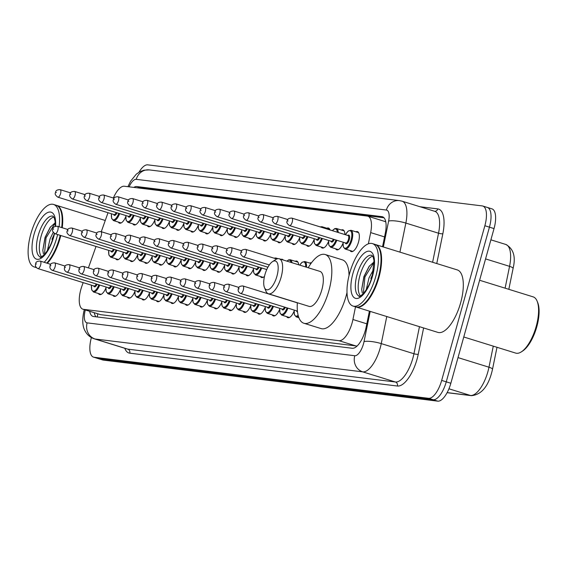 <?xml version="1.0" encoding="UTF-8"?>
<svg xmlns="http://www.w3.org/2000/svg" width="566" height="566" viewBox="0 0 566 566"><rect width="100%" height="100%" fill="white"/><g stroke="black" fill="none" stroke-linecap="round" stroke-linejoin="round"><path stroke-width="0.85" d="M326.886 228.232A10.464 4.16 107.2 0 1 328.464 228.041A10.464 4.16 107.2 0 1 330.013 229.945M341.369 230.015A10.464 4.16 107.2 0 1 342.939 229.817A10.464 4.16 107.2 0 1 344.878 234.55M355.844 231.791A10.464 4.16 107.2 0 1 357.422 231.593A10.464 4.16 107.2 0 1 358.504 242.107A10.464 4.16 107.2 0 1 351.217 251.587A10.464 4.16 107.2 0 1 350.036 250.533M281.111 259.341A10.464 4.16 107.2 0 1 282.293 259.306A10.464 4.16 107.2 0 1 283.248 260.006M295.197 261.28A10.464 4.16 107.2 0 1 296.768 261.082A10.464 4.16 107.2 0 1 298.664 264.789M309.673 263.056A10.464 4.16 107.2 0 1 311.25 262.865A10.464 4.16 107.2 0 1 311.392 262.914M83.16 282.618L81.872 286.233A19.626 7.797 -72.8 0 0 80.839 289.495A19.626 7.797 -72.8 0 0 82.869 309.206A19.626 7.797 -72.8 0 0 83.414 309.319L339.027 340.704A19.626 7.797 -72.8 0 0 352.929 319.514L355.512 306.843M385.764 221.766A19.626 17.963 97 0 0 385.743 221.83L384.533 221.412M82.869 309.206L100.656 314.668L357.054 346.052M108.021 212.724L101.264 231.72M96.029 246.451L88.402 267.888M368.374 243.819L370.666 232.605A19.626 7.797 -72.8 0 0 367.843 216.184A19.626 7.797 -72.8 0 0 367.292 216.07L124.315 186.235A19.626 7.797 -72.8 0 0 113.356 198.022M140.255 218.462A10.464 4.16 107.2 0 1 134.022 224.921A10.464 4.16 107.2 0 1 132.833 223.867M154.737 220.245A10.464 4.16 107.2 0 1 148.504 226.697A10.464 4.16 107.2 0 1 147.316 225.65M169.22 222.021A10.464 4.16 107.2 0 1 162.98 228.48A10.464 4.16 107.2 0 1 161.798 227.426M183.695 223.796A10.464 4.16 107.2 0 1 177.462 230.256A10.464 4.16 107.2 0 1 176.274 229.202M198.178 225.579A10.464 4.16 107.2 0 1 191.945 232.032A10.464 4.16 107.2 0 1 190.756 230.978M212.653 227.355A10.464 4.16 107.2 0 1 206.42 233.815A10.464 4.16 107.2 0 1 205.232 232.76M227.136 229.131A10.464 4.16 107.2 0 1 220.903 235.59A10.464 4.16 107.2 0 1 219.714 234.536M241.618 230.907A10.464 4.16 107.2 0 1 235.385 237.366A10.464 4.16 107.2 0 1 234.197 236.312M256.094 232.69A10.464 4.16 107.2 0 1 249.861 239.142A10.464 4.16 107.2 0 1 248.672 238.088M270.576 234.465A10.464 4.16 107.2 0 1 264.343 240.925A10.464 4.16 107.2 0 1 263.155 239.871M285.052 236.241A10.464 4.16 107.2 0 1 278.819 242.701A10.464 4.16 107.2 0 1 277.63 241.647M299.534 238.024A10.464 4.16 107.2 0 1 293.301 244.477A10.464 4.16 107.2 0 1 292.113 243.422M314.017 239.8A10.464 4.16 107.2 0 1 307.784 246.252A10.464 4.16 107.2 0 1 306.595 245.205M328.492 241.576A10.464 4.16 107.2 0 1 322.259 248.035A10.464 4.16 107.2 0 1 321.071 246.981M342.975 243.352A10.464 4.16 107.2 0 1 336.742 249.811A10.464 4.16 107.2 0 1 335.553 248.757M125.779 216.686A10.464 4.16 107.2 0 1 119.546 223.145A10.464 4.16 107.2 0 1 118.358 222.091M137.524 255.068A10.464 4.16 107.2 0 1 131.291 261.52A10.464 4.16 107.2 0 1 130.102 260.473M152.006 256.844A10.464 4.16 107.2 0 1 145.773 263.303A10.464 4.16 107.2 0 1 144.585 262.249M166.489 258.62A10.464 4.16 107.2 0 1 160.249 265.079A10.464 4.16 107.2 0 1 159.067 264.025M180.964 260.402A10.464 4.16 107.2 0 1 174.731 266.855A10.464 4.16 107.2 0 1 173.543 265.801M195.447 262.178A10.464 4.16 107.2 0 1 189.214 268.631A10.464 4.16 107.2 0 1 188.025 267.584M209.922 263.954A10.464 4.16 107.2 0 1 203.689 270.414A10.464 4.16 107.2 0 1 202.501 269.359M224.405 265.73A10.464 4.16 107.2 0 1 218.172 272.189A10.464 4.16 107.2 0 1 216.983 271.135M238.887 267.513A10.464 4.16 107.2 0 1 232.654 273.965A10.464 4.16 107.2 0 1 231.466 272.911M253.363 269.289A10.464 4.16 107.2 0 1 247.13 275.748A10.464 4.16 107.2 0 1 245.941 274.694M264.492 276.378A10.464 4.16 107.2 0 1 261.612 277.524A10.464 4.16 107.2 0 1 260.424 276.47M123.048 253.285A10.464 4.16 107.2 0 1 116.815 259.744A10.464 4.16 107.2 0 1 115.627 258.69M120.317 289.891A10.464 4.16 107.2 0 1 114.084 296.343A10.464 4.16 107.2 0 1 112.896 295.289M134.793 291.667A10.464 4.16 107.2 0 1 128.56 298.126A10.464 4.16 107.2 0 1 127.371 297.072M149.275 293.443A10.464 4.16 107.2 0 1 143.042 299.902A10.464 4.16 107.2 0 1 141.854 298.848M163.758 295.226A10.464 4.16 107.2 0 1 157.518 301.678A10.464 4.16 107.2 0 1 156.336 300.624M178.233 297.001A10.464 4.16 107.2 0 1 172 303.454A10.464 4.16 107.2 0 1 170.812 302.407M192.716 298.777A10.464 4.16 107.2 0 1 186.483 305.237A10.464 4.16 107.2 0 1 185.294 304.183M207.191 300.553A10.464 4.16 107.2 0 1 200.958 307.013A10.464 4.16 107.2 0 1 199.77 305.958M221.674 302.336A10.464 4.16 107.2 0 1 215.441 308.788A10.464 4.16 107.2 0 1 214.252 307.734M236.156 304.112A10.464 4.16 107.2 0 1 229.916 310.571A10.464 4.16 107.2 0 1 228.735 309.517M250.632 305.888A10.464 4.16 107.2 0 1 244.399 312.347A10.464 4.16 107.2 0 1 243.21 311.293M265.114 307.663A10.464 4.16 107.2 0 1 258.881 314.123A10.464 4.16 107.2 0 1 257.693 313.069M279.59 309.446A10.464 4.16 107.2 0 1 273.357 315.899A10.464 4.16 107.2 0 1 272.168 314.852M294.072 311.222A10.464 4.16 107.2 0 1 287.839 317.682A10.464 4.16 107.2 0 1 286.651 316.627M105.835 288.108A10.464 4.16 107.2 0 1 99.602 294.568A10.464 4.16 107.2 0 1 98.413 293.513M89.654 311.307A19.626 7.797 -72.8 0 0 92.944 316.38A19.626 7.797 -72.8 0 0 93.496 316.5L352.243 348.267A19.626 7.797 -72.8 0 0 366.152 327.077L369.4 311.151M96.015 316.804A19.626 7.797 107.2 0 1 94.246 312.729M139.003 172.206A19.626 7.797 107.2 0 1 147.733 164.847L482.282 205.918A19.626 7.797 107.2 0 1 482.826 206.038A19.626 7.797 107.2 0 1 484.857 225.742L441.671 380.409A19.626 7.797 107.2 0 1 428.568 398.308L94.013 357.238A19.626 7.797 107.2 0 1 93.468 357.118A19.626 7.797 107.2 0 1 91.395 337.569M486.873 207.34A19.626 7.797 107.2 0 1 487.418 207.46L492.003 208.882A19.626 7.797 107.2 0 1 494.033 228.586L450.847 383.26A19.626 7.797 107.2 0 1 437.744 401.153L103.189 360.082L98.604 358.66A19.626 7.797 107.2 0 1 98.052 358.54A19.626 7.797 107.2 0 0 98.604 358.66L433.153 399.73L98.604 358.66L94.013 357.238M450.847 383.26L446.263 381.831A19.626 7.797 107.2 0 1 433.153 399.73A19.626 7.797 107.2 0 0 446.263 381.831L489.441 227.164L446.263 381.831L441.671 380.409M487.418 207.46A19.626 7.797 107.2 0 1 489.441 227.164A19.626 7.797 107.2 0 0 487.418 207.46L482.826 206.038M382.545 246.734L385.312 233.185A19.626 7.797 -72.8 0 0 382.489 216.771A19.626 7.797 -72.8 0 0 381.937 216.651L136.831 186.561A19.626 7.797 -72.8 0 0 133.781 187.396M139.837 188.138A19.626 7.797 107.2 0 1 141.415 187.983L384.01 217.769M103.189 360.082A19.626 7.797 107.2 0 1 102.644 359.962L93.468 357.118M60.781 235.52A32.708 12.99 107.2 0 1 60.067 238.265A32.708 12.99 107.2 0 1 47.339 263.289M60.371 235.392A32.382 12.862 107.2 0 1 59.649 238.159A32.382 12.862 107.2 0 1 46.858 263.14M60.208 235.343A32.708 12.99 107.2 0 1 59.494 238.088A32.708 12.99 107.2 0 1 46.766 263.112M57.626 234.543A32.708 12.99 107.2 0 1 56.911 237.288A32.708 12.99 107.2 0 1 44.19 262.313M36.026 267.152A32.708 12.99 107.2 0 1 34.158 266.926A32.708 12.99 107.2 0 1 30.776 234.076A32.708 12.99 107.2 0 1 53.537 204.439A32.708 12.99 107.2 0 1 59.083 226.775M41.58 256.723A21.331 8.469 107.2 0 1 41.056 236.411A21.331 8.469 107.2 0 1 53.883 217.054M51.959 239.305L53.912 234.904M47.296 250.844L50.141 238.739L53.246 232.343M55.235 222.749L50.24 227.235L45.039 237.416L42.818 250.264L43.391 253.787M48.379 249.09L48.202 247.009M53.537 204.439L56.119 205.239A32.708 12.99 107.2 0 1 60.534 209.979A32.708 12.99 107.2 0 1 61.666 227.574M60.604 210.163A32.382 12.862 107.2 0 1 60.675 210.34A32.382 12.862 107.2 0 1 61.814 227.624M56.402 205.338A32.708 12.99 107.2 0 1 56.692 205.416A32.708 12.99 107.2 0 1 62.239 227.751M44.424 254.53L46.065 237.812L55.249 222.912M42.818 250.391L45.153 237.529L50.572 226.803M51.824 241.703L53.006 238.229M276.958 276.109A15.049 5.978 107.2 0 1 264.464 287.563A15.049 5.978 107.2 0 1 264.938 274.63A15.049 5.978 107.2 0 1 272.494 261.648A15.049 5.978 107.2 0 1 276.958 276.109M272.494 261.648L275.699 259.553A18.317 7.273 107.2 0 1 279.243 258.768A18.317 7.273 107.2 0 1 281.132 277.156A18.317 7.273 107.2 0 1 268.39 293.754A18.317 7.273 107.2 0 1 265.914 291.101L264.464 287.563M268.39 293.754L309.107 306.383A18.317 7.273 -72.8 0 0 321.849 289.785A18.317 7.273 -72.8 0 0 319.953 271.39L279.243 258.768M308.208 267.746A35.983 14.291 107.2 0 1 325.188 254.523A35.983 14.291 107.2 0 1 328.903 290.655A35.983 14.291 107.2 0 1 303.871 323.25A35.983 14.291 107.2 0 1 297.355 302.739M347 292.537A35.983 14.291 107.2 0 1 346.109 295.99A35.983 14.291 107.2 0 1 321.078 328.591L303.871 323.25M325.188 254.523L342.388 259.858A35.983 14.291 107.2 0 1 349.038 275.522M479.607 280.262L533.144 296.867A29.439 11.688 107.2 0 1 537.12 301.133L537.7 302.548A28.13 11.171 107.2 0 1 536.809 326.716A28.13 11.171 107.2 0 1 522.673 350.991L521.392 351.833A29.439 11.688 107.2 0 1 515.704 353.099L463.766 336.989M537.12 301.133A29.439 11.688 107.2 0 1 536.186 326.426A29.439 11.688 107.2 0 1 521.392 351.833M375.265 244.491A32.708 12.99 107.2 0 1 375.555 244.569A32.708 12.99 107.2 0 1 378.937 277.411A32.708 12.99 107.2 0 1 356.177 307.048A32.708 12.99 107.2 0 1 355.894 306.956M375.555 244.569L457.271 269.911A32.708 12.99 107.2 0 1 460.653 302.753A32.708 12.99 107.2 0 1 437.893 332.391L356.177 307.048M379.475 249.309A32.382 12.862 107.2 0 1 379.545 249.486A32.382 12.862 107.2 0 1 378.52 277.312A32.382 12.862 107.2 0 1 362.247 305.251A32.382 12.862 107.2 0 1 362.091 305.357M372.407 243.592L374.982 244.392A32.708 12.99 107.2 0 1 379.397 249.132A32.708 12.99 107.2 0 1 378.364 277.234A32.708 12.99 107.2 0 1 361.929 305.463A32.708 12.99 107.2 0 1 355.604 306.871L353.028 306.072A32.708 12.99 107.2 0 1 349.647 273.229A32.708 12.99 107.2 0 1 372.407 243.592A32.708 12.99 107.2 0 1 375.782 276.434A32.708 12.99 107.2 0 1 353.028 306.072M360.45 295.869A21.331 8.469 107.2 0 1 359.926 275.564A21.331 8.469 107.2 0 1 372.753 256.2M370.829 278.451L372.782 274.05M366.167 289.997L369.004 277.892L373.716 269.232M374.105 261.895L369.11 266.388L363.91 276.562L361.681 289.41L362.254 292.94M367.242 288.243L367.065 286.163M363.294 293.683L364.936 276.965L374.112 262.058M361.688 289.537L364.023 276.682L369.442 265.949M370.695 280.849L371.869 277.375M97.812 313.84A19.626 17.963 97 0 0 97.31 316.967M100.656 314.668L83.414 309.319M384.547 236.906L370.666 232.605M366.81 323.823L352.929 319.514M356.269 346.052L339.027 340.704M85.317 309.963A13.082 5.193 -72.8 0 0 87.122 322.868L354.762 355.731A13.082 5.193 -72.8 0 0 363.499 343.795A13.082 5.193 -72.8 0 0 364.03 341.602L370.192 311.399M386.776 316.543L381.258 343.604A26.17 10.393 107.2 0 1 380.196 347.991A26.17 10.393 107.2 0 1 362.721 371.862L95.074 338.999A26.17 10.393 107.2 0 1 94.345 338.843L127.032 348.981A26.17 10.393 -72.8 0 0 127.76 349.137L395.401 381.993A26.17 10.393 -72.8 0 0 412.883 358.129A26.17 10.393 -72.8 0 0 413.937 353.743L419.463 326.674M423.609 327.962L418.246 354.245A29.439 11.688 107.2 0 1 397.396 386.026L129.756 353.17A3.269 2.993 97 0 0 127.76 349.137L95.074 338.999A13.082 11.978 -83 0 1 87.122 322.868M418.246 354.245A3.269 0.729 11.5 0 1 413.937 353.743L381.258 343.604A13.082 2.922 -168.5 0 0 364.03 341.602M129.756 353.17A29.439 11.688 107.2 0 1 124.782 348.281M419.93 206.717L437.787 208.911A29.439 11.688 107.2 0 1 442.845 233.716L436.754 263.551M428.568 398.308L437.744 401.153M484.857 225.742L494.033 228.586M354.762 355.731A13.082 11.978 -83 0 0 362.721 371.862L395.401 381.993A3.269 2.993 97 0 1 397.396 386.026M383.338 246.981L388.623 221.065A13.082 2.922 -168.5 0 1 405.85 223.075L438.537 233.213A26.17 10.393 -72.8 0 0 434.773 211.323L402.086 201.185A26.17 10.393 107.2 0 1 405.85 223.075L399.921 252.125M432.608 262.263L438.537 233.213A3.269 0.729 11.5 0 0 442.845 233.716M388.623 221.065A13.082 5.193 -72.8 0 0 386.38 210.043L136.25 179.337A13.082 5.193 -72.8 0 0 129.112 186.822M434.638 211.281A3.269 2.993 97 0 0 437.787 208.911M386.38 210.043A13.082 11.978 -83 0 1 399.44 200.619L149.311 169.906L143.969 170.189L139.901 171.696L136.307 174.151L130.605 181.191L127.937 186.681M136.25 179.337A13.082 11.978 -83 0 1 149.311 169.906M141.415 187.983L136.831 186.561M383.005 216.983L381.937 216.651M505.105 288.172L509.563 266.345A26.17 10.393 -72.8 0 0 505.799 244.455C513.511 248.686 515.937 256.674 513.093 268.425A6.544 1.465 -168.5 0 0 509.563 266.345L485.571 258.903M512.994 268.609A6.544 1.465 -168.5 0 0 513.093 268.425L508.827 289.325M492.406 369.478A6.544 1.465 -168.5 0 0 492.505 369.294A6.544 1.465 -168.5 0 0 488.974 367.207L493.276 346.144M496.998 347.298L492.505 369.294C488.798 385.899 481.758 394.693 471.4 395.669A6.544 5.985 -83 0 1 470.438 395.464A26.17 10.393 -72.8 0 0 488.974 367.207L458.007 357.606M447.14 392.599L470.438 395.464L448.937 388.792M54.258 233.362L53.395 236.899C48.718 254.325 38.502 259.171 40.391 256.943A21.331 8.469 107.2 0 1 38.191 235.527A21.331 8.469 107.2 0 1 53.034 216.198L54.265 217.811L55.114 221.356L55.227 226.322M54.513 233.51A24.6 9.771 107.2 0 1 53.678 236.885A24.6 9.771 107.2 0 1 37.243 259.327A24.6 9.771 107.2 0 1 34.017 234.473A24.6 9.771 107.2 0 1 48.018 212.392A24.6 9.771 107.2 0 1 55.588 226.209M359.261 296.096A21.331 8.469 107.2 0 1 357.061 274.673A21.331 8.469 107.2 0 1 371.897 255.344L373.135 256.964L373.985 260.509L372.258 276.045C367.589 293.471 357.372 298.317 359.261 296.096M372.541 276.038A24.6 9.771 107.2 0 1 356.113 298.473A24.6 9.771 107.2 0 1 352.887 273.626A24.6 9.771 107.2 0 1 369.315 251.184A24.6 9.771 107.2 0 1 372.541 276.038M97.09 284.224A4.578 1.818 107.2 0 1 93.765 285.908M37.887 268.581C35.778 267.47 35.028 265.914 35.637 263.919C35.658 262.03 37.179 261.082 40.214 261.082A3.927 1.557 107.2 0 1 40.618 265.022A3.927 1.557 107.2 0 1 37.887 268.581L94.083 286.007A3.927 1.557 -72.8 0 0 96.255 283.969M36.443 263.975L35.92 263.912L36.443 263.975M99.687 285.031A9.813 3.898 107.2 0 1 93.489 291.985L101.18 294.37M91.522 285.214A9.162 3.637 -72.8 0 0 93.652 291.249A9.162 3.637 -72.8 0 0 98.866 284.776M111.566 286.007A4.578 1.818 107.2 0 1 108.24 287.684M52.369 270.357C50.254 269.246 49.504 267.69 50.119 265.695C50.133 263.806 51.662 262.857 54.697 262.857A3.927 1.557 107.2 0 1 55.1 266.798A3.927 1.557 107.2 0 1 52.369 270.357L108.566 287.783A3.927 1.557 -72.8 0 0 110.731 285.745M50.926 265.751L50.402 265.687L50.926 265.751M114.169 286.813A9.813 3.898 107.2 0 1 107.965 293.768L115.655 296.152M105.998 286.99A9.162 3.637 -72.8 0 0 108.134 293.025A9.162 3.637 -72.8 0 0 113.341 286.552M126.048 287.783A4.578 1.818 107.2 0 1 122.723 289.467M66.845 272.133C64.736 271.022 63.986 269.473 64.602 267.477C64.616 265.581 66.137 264.633 69.172 264.64A3.927 1.557 107.2 0 1 69.576 268.581A3.927 1.557 107.2 0 1 66.845 272.133L123.041 289.566A3.927 1.557 -72.8 0 0 125.213 287.521M65.401 267.527L64.885 267.463L65.401 267.527M128.645 288.589A9.813 3.898 107.2 0 1 122.447 295.544L130.138 297.928M120.48 288.766A9.162 3.637 -72.8 0 0 122.61 294.801A9.162 3.637 -72.8 0 0 127.824 288.335M140.524 289.559A4.578 1.818 107.2 0 1 137.205 291.242M81.327 273.916C79.212 272.798 78.469 271.248 79.077 269.253C79.091 267.357 80.62 266.416 83.655 266.416A3.927 1.557 107.2 0 1 84.058 270.357A3.927 1.557 107.2 0 1 81.327 273.916L137.524 291.341A3.927 1.557 -72.8 0 0 139.689 289.304M79.884 269.31L79.36 269.239L79.884 269.31M143.127 290.365A9.813 3.898 107.2 0 1 136.93 297.32L144.613 299.704M134.956 290.549A9.162 3.637 -72.8 0 0 137.092 296.584A9.162 3.637 -72.8 0 0 142.299 290.11M155.006 291.334A4.578 1.818 107.2 0 1 151.681 293.018M95.81 275.692C93.694 274.581 92.944 273.024 93.56 271.029C93.574 269.14 95.102 268.192 98.13 268.192A3.927 1.557 107.2 0 1 98.541 272.133A3.927 1.557 107.2 0 1 95.81 275.692L152.006 293.117A3.927 1.557 -72.8 0 0 154.171 291.08M94.366 271.086L93.843 271.022L94.366 271.086M157.603 292.141A9.813 3.898 107.2 0 1 151.405 299.096L159.096 301.48M149.438 292.325A9.162 3.637 -72.8 0 0 151.568 298.36A9.162 3.637 -72.8 0 0 156.782 291.886M169.489 293.117A4.578 1.818 107.2 0 1 166.163 294.794M110.285 277.467C108.177 276.357 107.427 274.8 108.035 272.805C108.056 270.916 109.578 269.968 112.613 269.968A3.927 1.557 107.2 0 1 113.016 273.909A3.927 1.557 107.2 0 1 110.285 277.467L166.482 294.9A3.927 1.557 -72.8 0 0 168.654 292.855M108.842 272.862L108.318 272.798L108.842 272.862M172.085 293.924A9.813 3.898 107.2 0 1 165.888 300.879L173.578 303.263M163.921 294.101A9.162 3.637 -72.8 0 0 166.05 300.136A9.162 3.637 -72.8 0 0 171.265 293.669M183.964 294.893A4.578 1.818 107.2 0 1 180.639 296.577M124.768 279.243C122.652 278.132 121.902 276.583 122.518 274.588C122.532 272.692 124.06 271.751 127.095 271.751A3.927 1.557 107.2 0 1 127.499 275.692A3.927 1.557 107.2 0 1 124.768 279.243L180.964 296.676A3.927 1.557 -72.8 0 0 183.129 294.631M123.324 274.637L122.801 274.574L123.324 274.637M186.568 295.7A9.813 3.898 107.2 0 1 180.363 302.654L188.054 305.039M178.396 295.877A9.162 3.637 -72.8 0 0 180.533 301.911A9.162 3.637 -72.8 0 0 185.74 295.445M198.447 296.669A4.578 1.818 107.2 0 1 195.121 298.353M139.25 281.026C137.135 279.915 136.385 278.359 137 276.364C137.014 274.475 138.536 273.527 141.571 273.527A3.927 1.557 107.2 0 1 141.974 277.467A3.927 1.557 107.2 0 1 139.25 281.026L195.447 298.452A3.927 1.557 -72.8 0 0 197.612 296.414M137.807 276.42L137.283 276.357L137.807 276.42M201.043 297.475A9.813 3.898 107.2 0 1 194.845 304.43L202.536 306.814M192.879 297.659A9.162 3.637 -72.8 0 0 195.008 303.694A9.162 3.637 -72.8 0 0 200.222 297.221M212.929 298.452A4.578 1.818 107.2 0 1 209.604 300.129M153.726 282.802C151.617 281.691 150.867 280.135 151.476 278.139C151.49 276.25 153.018 275.302 156.053 275.302A3.927 1.557 107.2 0 1 156.457 279.243A3.927 1.557 107.2 0 1 153.726 282.802L209.922 300.228A3.927 1.557 -72.8 0 0 212.094 298.19M152.282 278.196L151.759 278.132L152.282 278.196M215.526 299.251A9.813 3.898 107.2 0 1 209.328 306.206L217.019 308.597M207.361 299.435A9.162 3.637 -72.8 0 0 209.491 305.47A9.162 3.637 -72.8 0 0 214.698 298.997M227.405 300.228A4.578 1.818 107.2 0 1 224.079 301.911M168.208 284.578C166.093 283.467 165.343 281.918 165.958 279.915C165.972 278.026 167.501 277.078 170.529 277.078A3.927 1.557 107.2 0 1 170.939 281.026A3.927 1.557 107.2 0 1 168.208 284.578L224.405 302.011A3.927 1.557 -72.8 0 0 226.57 299.966M166.765 279.972L166.241 279.908L166.765 279.972M230.008 301.034A9.813 3.898 107.2 0 1 223.803 307.989L231.494 310.373M221.837 301.211A9.162 3.637 -72.8 0 0 223.966 307.246A9.162 3.637 -72.8 0 0 229.18 300.779M241.887 302.003A4.578 1.818 107.2 0 1 238.562 303.687M182.684 286.354C180.575 285.243 179.825 283.693 180.434 281.698C180.455 279.802 181.976 278.861 185.011 278.861A3.927 1.557 107.2 0 1 185.415 282.802A3.927 1.557 107.2 0 1 182.684 286.354L238.88 303.786A3.927 1.557 -72.8 0 0 241.052 301.742M181.24 281.748L180.717 281.684L181.24 281.748M244.484 302.81A9.813 3.898 107.2 0 1 238.286 309.765L245.977 312.149M236.319 302.987A9.162 3.637 -72.8 0 0 238.449 309.022A9.162 3.637 -72.8 0 0 243.663 302.555M256.363 303.779A4.578 1.818 107.2 0 1 253.044 305.463M197.166 288.136C195.051 287.026 194.301 285.469 194.916 283.474C194.93 281.585 196.459 280.637 199.494 280.637A3.927 1.557 107.2 0 1 199.897 284.578A3.927 1.557 107.2 0 1 197.166 288.136L253.363 305.562A3.927 1.557 -72.8 0 0 255.528 303.525M195.723 283.531L195.199 283.467L195.723 283.531M258.966 304.586A9.813 3.898 107.2 0 1 252.769 311.541L260.452 313.925M250.795 304.77A9.162 3.637 -72.8 0 0 252.931 310.805A9.162 3.637 -72.8 0 0 258.138 304.331M272.642 295.183A9.162 3.637 -72.8 0 0 271.906 294.957M270.845 305.562A4.578 1.818 107.2 0 1 267.52 307.239M211.649 289.912C209.533 288.801 208.783 287.245 209.399 285.25C209.413 283.361 210.934 282.413 213.969 282.413A3.927 1.557 107.2 0 1 214.38 286.354A3.927 1.557 107.2 0 1 211.649 289.912L267.845 307.338A3.927 1.557 -72.8 0 0 270.01 305.3M210.205 285.306L209.682 285.243L210.205 285.306M273.442 306.369A9.813 3.898 107.2 0 1 267.244 313.323L274.935 315.708M265.277 306.546A9.162 3.637 -72.8 0 0 267.407 312.581A9.162 3.637 -72.8 0 0 272.621 306.107M285.328 307.338A4.578 1.818 107.2 0 1 282.002 309.022M226.124 291.688C224.016 290.577 223.266 289.028 223.874 287.033C223.895 285.137 225.417 284.189 228.452 284.196A3.927 1.557 107.2 0 1 228.855 288.136A3.927 1.557 107.2 0 1 226.124 291.688L282.321 309.121A3.927 1.557 -72.8 0 0 284.493 307.076M224.681 287.082L224.157 287.019L224.681 287.082M287.924 308.145A9.813 3.898 107.2 0 1 281.726 315.099L289.417 317.484M279.76 308.321A9.162 3.637 -72.8 0 0 281.889 314.356A9.162 3.637 -72.8 0 0 287.103 307.89M297.49 311.725A4.578 1.818 107.2 0 1 296.478 310.798M240.607 293.471C238.491 292.353 237.741 290.804 238.357 288.809C238.371 286.912 239.899 285.971 242.927 285.971A3.927 1.557 107.2 0 1 243.338 289.912A3.927 1.557 107.2 0 1 240.607 293.471L296.803 310.897A3.927 1.557 -72.8 0 0 297.398 310.819M239.163 288.865L238.64 288.794L239.163 288.865M298.388 316.245A9.813 3.898 107.2 0 1 296.202 316.875L298.883 317.71M294.235 310.104A9.162 3.637 -72.8 0 0 298.126 315.276M116.9 250.207A9.813 3.898 107.2 0 1 110.695 257.162L108.884 254.99L108.665 250.37M108.729 250.391A9.162 3.637 -72.8 0 0 110.865 256.426A9.162 3.637 -72.8 0 0 116.072 249.953M57.831 230.199A3.927 1.557 107.2 0 1 55.1 233.758C52.638 231.947 51.888 230.397 52.85 229.096C52.864 227.207 54.393 226.259 57.428 226.259A3.927 1.557 107.2 0 1 57.831 230.199M53.133 229.089L53.657 229.152L53.133 229.089M55.1 233.758L111.297 251.184A3.927 1.557 -72.8 0 0 113.462 249.146M114.297 249.401A4.578 1.818 107.2 0 1 110.971 251.085M131.376 251.99A9.813 3.898 107.2 0 1 125.178 258.945L123.36 256.766L123.147 252.146M123.211 252.167A9.162 3.637 -72.8 0 0 125.341 258.202A9.162 3.637 -72.8 0 0 130.555 251.729M72.306 231.975A3.927 1.557 107.2 0 1 69.576 235.534C67.113 233.73 66.364 232.173 67.333 230.871C67.347 228.982 68.868 228.034 71.903 228.034A3.927 1.557 107.2 0 1 72.306 231.975M67.616 230.864L68.132 230.928L67.616 230.864M69.576 235.534L125.772 252.96A3.927 1.557 -72.8 0 0 127.944 250.922M128.779 251.184A4.578 1.818 107.2 0 1 125.454 252.861M145.858 253.766A9.813 3.898 107.2 0 1 139.661 260.721L137.842 258.542L137.63 253.929M137.687 253.943A9.162 3.637 -72.8 0 0 139.823 259.978A9.162 3.637 -72.8 0 0 145.03 253.511M86.789 233.758A3.927 1.557 107.2 0 1 84.058 237.31C81.596 235.506 80.846 233.949 81.808 232.654C81.822 230.758 83.351 229.81 86.386 229.817A3.927 1.557 107.2 0 1 86.789 233.758M82.091 232.64L82.615 232.704L82.091 232.64M84.058 237.31L140.255 254.742A3.927 1.557 -72.8 0 0 142.42 252.698M143.255 252.96A4.578 1.818 107.2 0 1 139.936 254.643M160.334 255.542A9.813 3.898 107.2 0 1 154.136 262.497L152.325 260.318L152.105 255.705M152.169 255.726A9.162 3.637 -72.8 0 0 154.299 261.761A9.162 3.637 -72.8 0 0 159.513 255.287M101.272 235.534A3.927 1.557 107.2 0 1 98.541 239.093C96.071 237.281 95.321 235.732 96.291 234.43C96.305 232.534 97.833 231.593 100.861 231.593A3.927 1.557 107.2 0 1 101.272 235.534M96.574 234.416L97.097 234.487L96.574 234.416M98.541 239.093L154.737 256.518A3.927 1.557 -72.8 0 0 156.902 254.481M157.737 254.735A4.578 1.818 107.2 0 1 154.412 256.419M174.816 257.318A9.813 3.898 107.2 0 1 168.618 264.272L166.8 262.1L166.588 257.48M166.652 257.502A9.162 3.637 -72.8 0 0 168.781 263.537A9.162 3.637 -72.8 0 0 173.995 257.063M115.747 237.31A3.927 1.557 107.2 0 1 113.016 240.868C110.554 239.064 109.804 237.508 110.766 236.206C110.787 234.317 112.309 233.369 115.344 233.369A3.927 1.557 107.2 0 1 115.747 237.31M111.049 236.199L111.573 236.263L111.049 236.199M113.016 240.868L169.213 258.294A3.927 1.557 -72.8 0 0 171.385 256.257M172.22 256.511A4.578 1.818 107.2 0 1 168.894 258.195M189.299 259.101A9.813 3.898 107.2 0 1 183.094 266.055L181.283 263.876L181.07 259.256M181.127 259.278A9.162 3.637 -72.8 0 0 183.264 265.312A9.162 3.637 -72.8 0 0 188.471 258.846M130.23 239.085A3.927 1.557 107.2 0 1 127.499 242.644C125.036 240.84 124.287 239.284 125.249 237.982C125.263 236.093 126.791 235.145 129.826 235.145A3.927 1.557 107.2 0 1 130.23 239.085M125.532 237.975L126.055 238.038L125.532 237.975M127.499 242.644L183.695 260.077A3.927 1.557 -72.8 0 0 185.86 258.032M186.695 258.294A4.578 1.818 107.2 0 1 183.37 259.971M203.774 260.876A9.813 3.898 107.2 0 1 197.576 267.831L195.758 265.652L195.546 261.039M195.61 261.053A9.162 3.637 -72.8 0 0 197.739 267.088A9.162 3.637 -72.8 0 0 202.953 260.622M144.712 240.868A3.927 1.557 107.2 0 1 141.981 244.42C139.512 242.616 138.762 241.066 139.731 239.765C139.745 237.869 141.267 236.928 144.302 236.928A3.927 1.557 107.2 0 1 144.712 240.868M140.014 239.751L140.538 239.814L140.014 239.751M141.981 244.42L198.178 261.853A3.927 1.557 -72.8 0 0 200.343 259.808M201.178 260.07A4.578 1.818 107.2 0 1 197.852 261.754M218.257 262.652A9.813 3.898 107.2 0 1 212.059 269.607L210.241 267.428L210.028 262.815M210.092 262.836A9.162 3.637 -72.8 0 0 212.222 268.871A9.162 3.637 -72.8 0 0 217.429 262.398M159.188 242.644A3.927 1.557 107.2 0 1 156.457 246.203C153.994 244.392 153.244 242.842 154.207 241.54C154.228 239.651 155.749 238.703 158.784 238.703A3.927 1.557 107.2 0 1 159.188 242.644M154.49 241.533L155.013 241.597L154.49 241.533M156.457 246.203L212.653 263.629A3.927 1.557 -72.8 0 0 214.825 261.591M215.66 261.846A4.578 1.818 107.2 0 1 212.335 263.53M232.739 264.435A9.813 3.898 107.2 0 1 226.534 271.39L224.723 269.211L224.504 264.591M224.568 264.612A9.162 3.637 -72.8 0 0 226.697 270.647A9.162 3.637 -72.8 0 0 231.911 264.173M173.67 244.42A3.927 1.557 107.2 0 1 170.939 247.979C168.47 246.175 167.72 244.618 168.689 243.316C168.703 241.427 170.232 240.479 173.26 240.479A3.927 1.557 107.2 0 1 173.67 244.42M168.972 243.309L169.496 243.373L168.972 243.309M170.939 247.979L227.136 265.404A3.927 1.557 -72.8 0 0 229.301 263.367M230.136 263.629A4.578 1.818 107.2 0 1 226.81 265.305M247.215 266.211A9.813 3.898 107.2 0 1 241.017 273.166L239.199 270.987L238.986 266.367M239.05 266.388A9.162 3.637 -72.8 0 0 241.18 272.423A9.162 3.637 -72.8 0 0 246.394 265.956M188.145 246.203A3.927 1.557 107.2 0 1 185.415 249.755C182.952 247.95 182.202 246.394 183.165 245.092C183.186 243.203 184.707 242.255 187.742 242.255A3.927 1.557 107.2 0 1 188.145 246.203M183.448 245.085L183.971 245.149L183.448 245.085M185.415 249.755L241.611 267.187A3.927 1.557 -72.8 0 0 243.783 265.143M244.618 265.404A4.578 1.818 107.2 0 1 241.293 267.088M261.697 267.987A9.813 3.898 107.2 0 1 255.499 274.942L253.681 272.762L253.469 268.15M253.526 268.164A9.162 3.637 -72.8 0 0 255.662 274.206A9.162 3.637 -72.8 0 0 260.869 267.732M202.628 247.979A3.927 1.557 107.2 0 1 199.897 251.537C197.435 249.726 196.685 248.177 197.647 246.875C197.661 244.979 199.19 244.038 202.225 244.038A3.927 1.557 107.2 0 1 202.628 247.979M197.93 246.861L198.454 246.925L197.93 246.861M199.897 251.537L256.094 268.963A3.927 1.557 -72.8 0 0 258.259 266.926M259.094 267.18A4.578 1.818 107.2 0 1 255.775 268.864M217.111 249.755A3.927 1.557 107.2 0 1 214.38 253.313C211.91 251.502 211.16 249.953 212.13 248.651C212.144 246.762 213.665 245.814 216.7 245.814A3.927 1.557 107.2 0 1 217.111 249.755M212.413 248.644L212.936 248.707L212.413 248.644M277.977 258.655L275.791 257.976A9.813 3.898 107.2 0 1 276.887 258.931M275.373 258.584A9.162 3.637 -72.8 0 0 274.637 258.358M231.586 251.53A3.927 1.557 107.2 0 1 228.855 255.089C226.393 253.285 225.643 251.729 226.605 250.427C226.626 248.538 228.148 247.59 231.183 247.59A3.927 1.557 107.2 0 1 231.586 251.53M226.888 250.42L227.412 250.483L226.888 250.42M297.957 262.136L290.266 259.752A9.813 3.898 107.2 0 1 291.985 262.716M291.009 262.412A9.162 3.637 -72.8 0 0 287.012 261.174M246.069 253.313A3.927 1.557 107.2 0 1 243.338 256.865C240.868 255.061 240.125 253.504 241.088 252.21C241.102 250.314 242.63 249.373 245.658 249.373A3.927 1.557 107.2 0 1 246.069 253.313M241.371 252.195L241.894 252.259L241.371 252.195M310.989 263.466L304.749 261.527A9.813 3.898 107.2 0 1 306.517 267.223M305.654 266.954A9.162 3.637 -72.8 0 0 299.782 265.136M119.631 213.608A9.813 3.898 107.2 0 1 113.426 220.563L111.615 218.384L111.396 213.771M111.46 213.785A9.162 3.637 -72.8 0 0 113.596 219.827A9.162 3.637 -72.8 0 0 118.803 213.354M60.562 193.6A3.927 1.557 107.2 0 1 57.831 197.159C55.369 195.348 54.619 193.798 55.581 192.497C55.595 190.6 57.124 189.66 60.159 189.66A3.927 1.557 107.2 0 1 60.562 193.6M55.864 192.482L56.388 192.546L55.864 192.482M57.831 197.159L114.028 214.585A3.927 1.557 -72.8 0 0 116.193 212.547M117.028 212.802A4.578 1.818 107.2 0 1 113.702 214.486M134.107 215.384A9.813 3.898 107.2 0 1 127.909 222.339L126.091 220.167L125.878 215.547M125.942 215.568A9.162 3.637 -72.8 0 0 128.072 221.603A9.162 3.637 -72.8 0 0 133.286 215.13M75.037 195.376A3.927 1.557 107.2 0 1 72.306 198.935C69.844 197.124 69.094 195.574 70.064 194.272C70.078 192.383 71.599 191.435 74.634 191.435A3.927 1.557 107.2 0 1 75.037 195.376M70.347 194.265L70.863 194.329L70.347 194.265M72.306 198.935L128.503 216.361A3.927 1.557 -72.8 0 0 130.675 214.323M131.51 214.578A4.578 1.818 107.2 0 1 128.185 216.262M148.589 217.167A9.813 3.898 107.2 0 1 142.391 224.122L140.573 221.943L140.361 217.323M140.418 217.344A9.162 3.637 -72.8 0 0 142.554 223.379A9.162 3.637 -72.8 0 0 147.761 216.905M89.52 197.152A3.927 1.557 107.2 0 1 86.789 200.711C84.327 198.907 83.577 197.35 84.539 196.048C84.553 194.159 86.082 193.211 89.117 193.211A3.927 1.557 107.2 0 1 89.52 197.152M84.822 196.041L85.346 196.105L84.822 196.041M86.789 200.711L142.986 218.143A3.927 1.557 -72.8 0 0 145.151 216.099M145.986 216.361A4.578 1.818 107.2 0 1 142.667 218.037M163.072 218.943A9.813 3.898 107.2 0 1 156.867 225.898L155.056 223.719L154.836 219.106M154.9 219.12A9.162 3.637 -72.8 0 0 157.03 225.155A9.162 3.637 -72.8 0 0 162.244 218.688M104.002 198.935A3.927 1.557 107.2 0 1 101.272 202.487C98.802 200.682 98.052 199.126 99.022 197.831C99.036 195.935 100.564 194.994 103.592 194.994A3.927 1.557 107.2 0 1 104.002 198.935M99.305 197.817L99.828 197.881L99.305 197.817M101.272 202.487L157.468 219.919A3.927 1.557 -72.8 0 0 159.633 217.875M160.468 218.136A4.578 1.818 107.2 0 1 157.143 219.82M177.547 220.719A9.813 3.898 107.2 0 1 171.349 227.674L169.531 225.494L169.319 220.881M169.383 220.903A9.162 3.637 -72.8 0 0 171.512 226.938A9.162 3.637 -72.8 0 0 176.726 220.464M118.478 200.711A3.927 1.557 107.2 0 1 115.747 204.269C113.285 202.458 112.535 200.909 113.497 199.607C113.518 197.711 115.04 196.77 118.075 196.77A3.927 1.557 107.2 0 1 118.478 200.711M113.78 199.6L114.304 199.664L113.78 199.6M115.747 204.269L171.944 221.695A3.927 1.557 -72.8 0 0 174.116 219.658M174.951 219.912A4.578 1.818 107.2 0 1 171.625 221.596M192.03 222.495A9.813 3.898 107.2 0 1 185.832 229.449L184.014 227.277L183.801 222.657M183.858 222.679A9.162 3.637 -72.8 0 0 185.995 228.714A9.162 3.637 -72.8 0 0 191.202 222.24M132.96 202.487A3.927 1.557 107.2 0 1 130.23 206.045C127.767 204.241 127.017 202.685 127.98 201.383C127.994 199.494 129.522 198.546 132.557 198.546A3.927 1.557 107.2 0 1 132.96 202.487M128.263 201.376L128.786 201.439L128.263 201.376M130.23 206.045L186.426 223.471A3.927 1.557 -72.8 0 0 188.591 221.433M189.426 221.695A4.578 1.818 107.2 0 1 186.108 223.372M206.505 224.278A9.813 3.898 107.2 0 1 200.307 231.232L198.489 229.053L198.277 224.433M198.341 224.454A9.162 3.637 -72.8 0 0 200.47 230.489A9.162 3.637 -72.8 0 0 205.684 224.023M147.443 204.269A3.927 1.557 107.2 0 1 144.712 207.821C142.243 206.017 141.493 204.46 142.462 203.159C142.476 201.27 143.997 200.322 147.033 200.322A3.927 1.557 107.2 0 1 147.443 204.269M142.745 203.152L143.269 203.215L142.745 203.152M144.712 207.821L200.909 225.254A3.927 1.557 -72.8 0 0 203.074 223.209M203.909 223.471A4.578 1.818 107.2 0 1 200.583 225.155M220.988 226.053A9.813 3.898 107.2 0 1 214.79 233.008L212.972 230.829L212.759 226.216M212.823 226.23A9.162 3.637 -72.8 0 0 214.953 232.265A9.162 3.637 -72.8 0 0 220.16 225.799M161.918 206.045A3.927 1.557 107.2 0 1 159.188 209.597C156.725 207.793 155.975 206.243 156.938 204.942C156.959 203.045 158.48 202.104 161.515 202.104A3.927 1.557 107.2 0 1 161.918 206.045M157.221 204.927L157.744 204.991L157.221 204.927M159.188 209.597L215.384 227.03A3.927 1.557 -72.8 0 0 217.556 224.985M218.391 225.247A4.578 1.818 107.2 0 1 215.066 226.931M235.47 227.829A9.813 3.898 107.2 0 1 229.265 234.784L227.454 232.605L227.235 227.992M227.299 228.013A9.162 3.637 -72.8 0 0 229.428 234.048A9.162 3.637 -72.8 0 0 234.642 227.574M176.401 207.821A3.927 1.557 107.2 0 1 173.67 211.38C171.201 209.569 170.451 208.019 171.42 206.717C171.434 204.828 172.963 203.88 175.991 203.88A3.927 1.557 107.2 0 1 176.401 207.821M171.703 206.71L172.227 206.774L171.703 206.71M173.67 211.38L229.867 228.805A3.927 1.557 -72.8 0 0 232.032 226.768M232.867 227.023A4.578 1.818 107.2 0 1 229.541 228.706M249.946 229.612A9.813 3.898 107.2 0 1 243.748 236.567L241.93 234.388L241.717 229.768M241.781 229.789A9.162 3.637 -72.8 0 0 243.911 235.824A9.162 3.637 -72.8 0 0 249.125 229.35M190.876 209.597A3.927 1.557 107.2 0 1 188.145 213.156C185.683 211.351 184.933 209.795 185.896 208.493C185.917 206.604 187.438 205.656 190.473 205.656A3.927 1.557 107.2 0 1 190.876 209.597M186.179 208.486L186.702 208.55L186.179 208.486M188.145 213.156L244.342 230.581A3.927 1.557 -72.8 0 0 246.514 228.544M247.349 228.805A4.578 1.818 107.2 0 1 244.024 230.482M264.428 231.388A9.813 3.898 107.2 0 1 258.23 238.343L256.412 236.164L256.2 231.551M256.257 231.565A9.162 3.637 -72.8 0 0 258.393 237.6A9.162 3.637 -72.8 0 0 263.6 231.133M205.359 211.38A3.927 1.557 107.2 0 1 202.628 214.931C200.166 213.127 199.416 211.571 200.378 210.276C200.392 208.38 201.92 207.432 204.956 207.439A3.927 1.557 107.2 0 1 205.359 211.38M200.661 210.262L201.185 210.326L200.661 210.262M202.628 214.931L258.825 232.364A3.927 1.557 -72.8 0 0 260.99 230.32M261.825 230.581A4.578 1.818 107.2 0 1 258.506 232.265M278.904 233.164A9.813 3.898 107.2 0 1 272.706 240.118L270.895 237.939L270.675 233.326M270.739 233.348A9.162 3.637 -72.8 0 0 272.869 239.383A9.162 3.637 -72.8 0 0 278.083 232.909M219.841 213.156A3.927 1.557 107.2 0 1 217.111 216.714C214.641 214.903 213.891 213.354 214.861 212.052C214.875 210.156 216.396 209.215 219.431 209.215A3.927 1.557 107.2 0 1 219.841 213.156M215.144 212.038L215.667 212.109L215.144 212.038M217.111 216.714L273.307 234.14A3.927 1.557 -72.8 0 0 275.472 232.102M276.307 232.357A4.578 1.818 107.2 0 1 272.982 234.041M293.386 234.94A9.813 3.898 107.2 0 1 287.188 241.894L285.37 239.722L285.158 235.102M285.222 235.123A9.162 3.637 -72.8 0 0 287.351 241.158A9.162 3.637 -72.8 0 0 292.565 234.685M234.317 214.931A3.927 1.557 107.2 0 1 231.586 218.49C229.124 216.686 228.374 215.13 229.336 213.828C229.357 211.939 230.878 210.991 233.914 210.991A3.927 1.557 107.2 0 1 234.317 214.931M229.619 213.821L230.143 213.884L229.619 213.821M231.586 218.49L287.783 235.916A3.927 1.557 -72.8 0 0 289.955 233.878M290.79 234.133A4.578 1.818 107.2 0 1 287.464 235.817M307.869 236.722A9.813 3.898 107.2 0 1 301.664 243.677L299.853 241.498L299.633 236.878M299.697 236.899A9.162 3.637 -72.8 0 0 301.834 242.934A9.162 3.637 -72.8 0 0 307.041 236.468M248.799 216.707A3.927 1.557 107.2 0 1 246.069 220.266C243.599 218.462 242.856 216.905 243.819 215.604C243.833 213.715 245.361 212.766 248.389 212.766A3.927 1.557 107.2 0 1 248.799 216.707M244.102 215.596L244.625 215.66L244.102 215.596M246.069 220.266L302.265 237.699A3.927 1.557 -72.8 0 0 304.43 235.654M305.265 235.916A4.578 1.818 107.2 0 1 301.94 237.593M322.344 238.498A9.813 3.898 107.2 0 1 316.146 245.453L314.328 243.274L314.116 238.661M314.18 238.675A9.162 3.637 -72.8 0 0 316.309 244.71A9.162 3.637 -72.8 0 0 321.523 238.244M263.275 218.49A3.927 1.557 107.2 0 1 260.544 222.042C258.082 220.238 257.332 218.681 258.301 217.386C258.315 215.49 259.836 214.549 262.872 214.549A3.927 1.557 107.2 0 1 263.275 218.49M258.584 217.372L259.101 217.436L258.584 217.372M260.544 222.042L316.741 239.475A3.927 1.557 -72.8 0 0 318.913 237.43M329.653 229.096L321.962 226.704A9.813 3.898 107.2 0 1 323.136 227.808M319.748 237.692A4.578 1.818 107.2 0 1 316.422 239.376M321.545 227.32A9.162 3.637 -72.8 0 0 320.809 227.086M336.827 240.274A9.813 3.898 107.2 0 1 330.629 247.229L328.811 245.05L328.598 240.437M328.655 240.458A9.162 3.637 -72.8 0 0 330.792 246.493A9.162 3.637 -72.8 0 0 335.999 240.019M277.757 220.266A3.927 1.557 107.2 0 1 275.026 223.825C272.564 222.014 271.814 220.464 272.777 219.162C272.791 217.273 274.319 216.325 277.354 216.325A3.927 1.557 107.2 0 1 277.757 220.266M273.06 219.155L273.583 219.219L273.06 219.155M275.026 223.825L331.223 241.25A3.927 1.557 -72.8 0 0 333.388 239.213M344.128 230.871L336.437 228.487A9.813 3.898 107.2 0 1 338.249 232.499M334.223 239.468A4.578 1.818 107.2 0 1 330.905 241.151M337.329 232.216A9.162 3.637 -72.8 0 0 332.447 230.702M358.611 232.647L350.92 230.263A9.813 3.898 107.2 0 1 351.932 240.118A9.813 3.898 107.2 0 1 345.104 249.005L343.293 246.833L343.074 242.213M343.137 242.234A9.162 3.637 -72.8 0 0 345.699 248.191A9.162 3.637 -72.8 0 0 351.097 239.906A9.162 3.637 -72.8 0 0 350.75 231.062A9.162 3.637 -72.8 0 0 345.465 234.734M347.708 235.435A4.578 1.818 107.2 0 1 349.272 239.68A4.578 1.818 107.2 0 1 347.191 243.465A4.578 1.818 107.2 0 1 345.38 242.927M289.509 225.601L345.706 243.026A3.927 1.557 -72.8 0 0 348.437 239.475A3.927 1.557 -72.8 0 0 348.026 235.534L291.83 218.101A3.927 1.557 107.2 0 1 292.24 222.042A3.927 1.557 107.2 0 1 289.509 225.601C287.04 223.796 286.29 222.24 287.259 220.938C287.273 219.049 288.801 218.101 291.83 218.101M287.542 220.931L288.066 220.995L287.542 220.931M385.078 221.532L367.843 216.184M84.284 309.644L84.27 309.687C81.122 322.549 83.69 328.57 85.077 330.969C87.122 334.839 90.213 337.463 94.345 338.843M402.086 201.185L399.44 200.619M471.4 395.669L447.098 392.684M505.799 244.455L490.892 239.828M34.158 266.926L36.373 267.612M60.675 210.34L60.534 209.979M56.692 205.416L105.262 220.485M379.545 249.486L379.397 249.132M40.214 261.082L50.735 264.343M91.459 285.193L91.678 289.827L93.489 291.985M54.697 262.857L65.217 266.119M105.934 286.969L106.153 291.603L107.965 293.768M69.172 264.64L79.693 267.902M120.416 288.752L120.636 293.379L122.447 295.544M83.655 266.416L94.175 269.678M134.899 290.528L135.118 295.155L136.93 297.32M98.13 268.192L108.658 271.454M149.374 292.304L149.594 296.938L151.405 299.096M112.613 269.968L123.133 273.236M163.857 294.079L164.076 298.714L165.888 300.879M127.095 271.751L137.616 275.012M178.34 295.862L178.552 300.489L180.363 302.654M141.571 273.527L152.091 276.788M192.815 297.638L193.034 302.265L194.845 304.43M156.053 275.302L166.574 278.564M207.298 299.414L207.517 304.048L209.328 306.206M170.529 277.078L181.056 280.347M221.773 301.19L221.992 305.824L223.803 307.989M185.011 278.861L195.532 282.123M236.255 302.973L236.475 307.6L238.286 309.765M199.494 280.637L210.014 283.899M250.738 304.749L250.957 309.383L252.769 311.541M213.969 282.413L224.49 285.674M265.213 306.524L265.433 311.159L267.244 313.323M228.452 284.196L238.972 287.457M279.696 308.307L279.915 312.934L281.726 315.099M242.927 285.971L297.348 302.845M294.171 310.083L294.391 314.71L296.202 316.875M110.695 257.162L118.386 259.546M57.428 226.259L67.948 229.52M125.178 258.945L132.869 261.329M71.903 228.034L82.424 231.296M139.661 260.721L147.351 263.105M86.386 229.817L96.906 233.079M154.136 262.497L161.826 264.881M100.861 231.593L111.389 234.855M168.618 264.272L176.309 266.657M115.344 233.369L125.864 236.63M183.094 266.055L190.784 268.44M129.826 235.145L140.347 238.413M197.576 267.831L205.267 270.215M144.302 236.928L154.822 240.189M212.059 269.607L219.75 271.991M158.784 238.703L169.305 241.965M226.534 271.39L234.225 273.774M173.26 240.479L183.787 243.741M241.017 273.166L248.707 275.55M187.742 242.255L198.263 245.524M255.499 274.942L263.183 277.326M202.225 244.038L212.745 247.3M214.38 253.313L266.756 269.558M216.7 245.814L227.221 249.075M275.791 257.976L273.994 258.153M228.855 255.089L267.923 267.209M231.183 247.59L241.703 250.858M290.266 259.752L288.625 259.865L286.87 261.131M243.338 256.865L269.331 264.93M245.658 249.373L276.717 259.002M304.749 261.527L302.018 262.299L299.711 265.114M113.426 220.563L121.117 222.947M60.159 189.66L70.679 192.921M127.909 222.339L135.599 224.723M74.634 191.435L85.155 194.697M142.391 224.122L150.082 226.506M89.117 193.211L99.637 196.48M156.867 225.898L164.557 228.282M103.592 194.994L114.12 198.256M171.349 227.674L179.04 230.058M118.075 196.77L128.595 200.031M185.832 229.449L193.515 231.841M132.557 198.546L143.078 201.807M200.307 231.232L207.998 233.617M147.033 200.322L157.553 203.59M214.79 233.008L222.48 235.392M161.515 202.104L172.036 205.366M229.265 234.784L236.956 237.168M175.991 203.88L186.518 207.142M243.748 236.567L251.438 238.951M190.473 205.656L200.994 208.918M258.23 238.343L265.914 240.727M204.956 207.439L215.476 210.701M272.706 240.118L280.396 242.503M219.431 209.215L229.952 212.476M287.188 241.894L294.879 244.279M233.914 210.991L244.434 214.252M301.664 243.677L309.354 246.061M248.389 212.766L258.917 216.035M316.146 245.453L323.837 247.837M262.872 214.549L273.392 217.811M321.962 226.704L320.158 226.888M330.629 247.229L338.312 249.613M277.354 216.325L287.875 219.587M336.437 228.487L334.796 228.6L332.355 230.666M345.104 249.005L352.795 251.396M350.92 230.263L348.189 231.034L345.401 234.713"/></g></svg>
